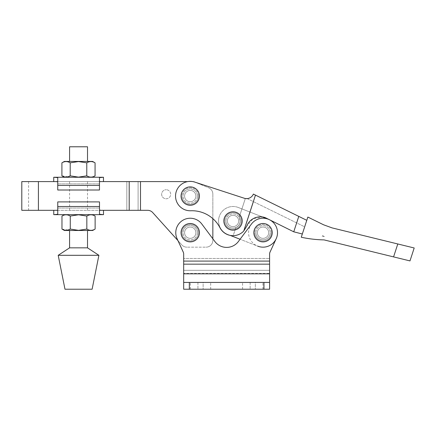 <?xml version="1.0" encoding="UTF-8"?>
<svg xmlns="http://www.w3.org/2000/svg" width="436" height="436" viewBox="0 0 436 436"><rect width="100%" height="100%" fill="white"/><g stroke="black" fill="none" stroke-linecap="round" stroke-linejoin="round"><path stroke-width="0.33" stroke-dasharray="2.18 1.64" d="M184.586 196.069A5.652 5.652 0 0 1 190.238 190.418A5.652 5.652 0 0 1 195.889 196.069A5.652 5.652 0 0 1 190.238 201.721A5.652 5.652 0 0 1 184.586 196.069A5.652 5.652 0 0 1 190.238 190.418A5.652 5.652 0 0 1 195.889 196.069A5.652 5.652 0 0 1 190.238 201.721A5.652 5.652 0 0 1 184.586 196.069A5.652 5.652 0 0 0 190.238 201.721A5.652 5.652 0 0 0 195.889 196.069A5.652 5.652 0 0 1 190.238 201.721A5.652 5.652 0 0 1 184.586 196.069A5.652 5.652 0 0 1 190.238 190.418A5.652 5.652 0 0 1 195.889 196.069A5.652 5.652 0 0 0 190.238 190.418A5.652 5.652 0 0 0 184.586 196.069M227.379 220.97A5.652 5.652 0 0 1 233.031 215.319A5.652 5.652 0 0 1 238.683 220.97A5.652 5.652 0 0 1 233.031 226.622A5.652 5.652 0 0 1 227.379 220.97A5.652 5.652 0 0 1 233.031 215.319A5.652 5.652 0 0 1 238.683 220.97A5.652 5.652 0 0 1 233.031 226.622A5.652 5.652 0 0 1 227.379 220.97A5.652 5.652 0 0 0 233.031 226.622A5.652 5.652 0 0 0 238.683 220.97A5.652 5.652 0 0 1 233.031 226.622A5.652 5.652 0 0 1 227.379 220.97A5.652 5.652 0 0 1 233.031 215.319A5.652 5.652 0 0 1 238.683 220.97A5.652 5.652 0 0 0 233.031 215.319A5.652 5.652 0 0 0 227.379 220.97M245.315 198.522L239.19 217.286A7.178 7.178 0 0 1 240.209 220.97C240.067 224.055 238.606 226.257 235.832 227.581C238.612 226.257 240.067 224.055 240.209 220.97A7.178 7.178 0 0 1 235.832 227.581A7.178 7.178 0 0 0 240.209 220.97L239.19 217.286A7.178 7.178 0 0 1 240.209 220.97L239.19 217.286L245.315 198.522A7.336 7.336 0 0 1 244.313 198.271A7.336 7.336 0 0 0 245.315 198.522L247.223 198.603L253.507 201.688L244.035 230.709L253.507 201.688L304.666 226.829L302.328 234.001L306.786 220.322L302.328 234.001L293.744 231.81L302.328 234.001M198.549 196.069A8.311 8.311 0 0 0 190.238 187.758A8.311 8.311 0 0 0 181.926 196.069A8.311 8.311 0 0 1 190.238 187.758A8.311 8.311 0 0 1 198.549 196.069A8.311 8.311 0 0 1 190.238 204.38A8.311 8.311 0 0 1 181.926 196.069A8.311 8.311 0 0 0 190.238 204.38A8.311 8.311 0 0 0 198.549 196.069M306.786 220.322L253.376 194.075A7.336 7.336 0 0 1 243.871 198.113A7.336 7.336 0 0 0 244.313 198.271A7.336 7.336 0 0 1 243.871 198.113L194.794 182.101A14.693 14.693 0 0 0 176.269 191.513A14.693 14.693 0 0 0 185.681 210.038A14.693 14.693 0 0 1 176.269 191.513A14.693 14.693 0 0 1 194.794 182.101A14.693 14.693 0 0 0 176.269 191.513A14.693 14.693 0 0 0 190.772 210.757A31.654 31.654 0 0 1 219.995 227.761A14.693 14.693 0 0 0 228.469 234.944A14.693 14.693 0 0 1 219.995 227.761A14.693 14.693 0 0 0 243.751 231.025L246.798 226.11L253.093 218.692L262.657 217.014L238.296 207.492L268.304 219.221L238.296 207.492A14.47 14.47 0 0 0 219.553 215.706A14.47 14.47 0 0 0 227.766 234.448A14.47 14.47 0 0 1 219.553 215.706A14.47 14.47 0 0 0 227.766 234.448L257.774 246.171A14.47 14.47 0 0 0 276.517 237.963A14.47 14.47 0 0 0 268.304 219.221A14.47 14.47 0 0 1 276.517 237.963A14.47 14.47 0 0 1 257.774 246.171A14.47 14.47 0 0 0 276.517 237.963A14.47 14.47 0 0 0 268.304 219.221M241.337 220.97A8.311 8.311 0 0 0 233.031 212.664A8.311 8.311 0 0 0 224.72 220.97A8.311 8.311 0 0 0 233.031 229.282A8.311 8.311 0 0 0 241.337 220.97A8.311 8.311 0 0 0 233.031 212.664A8.311 8.311 0 0 0 224.72 220.97A8.311 8.311 0 0 0 233.031 229.282A8.311 8.311 0 0 0 241.337 220.97M233.195 235.669C237.484 235.554 241.097 233.903 244.035 230.709C241.113 233.892 237.5 235.549 233.195 235.669L235.832 227.581L233.195 235.669A14.693 14.693 0 0 1 228.469 234.944A14.693 14.693 0 0 0 233.195 235.669M247.223 198.603L304.666 226.829M301.271 237.239L307.849 217.068L323.643 224.823L332.15 227.914L397.79 243.969L393.572 256.902L324.052 239.898C316.362 239.756 308.764 238.868 301.271 237.239M393.572 256.902L409.982 260.913L393.572 256.902M266.587 218.3L293.744 231.81L266.587 218.3C259.387 214.436 249.441 218.316 246.798 226.11L244.035 230.709L246.798 226.11C249.452 218.311 259.382 214.436 266.587 218.3L293.744 231.81L298.78 216.387M194.794 182.101L243.871 198.113L194.794 182.101M190.772 210.757A14.693 14.693 0 0 1 185.681 210.038A14.693 14.693 0 0 0 190.772 210.757A31.654 31.654 0 0 1 219.995 227.761A31.654 31.654 0 0 0 190.772 210.757M243.751 231.025L255.469 195.105M322.226 236.459L322.531 235.625L324.488 236.514L322.531 235.625L322.226 236.459L324.488 236.514L322.226 236.459M195.889 232.693A5.652 5.652 0 0 0 190.238 227.042A5.652 5.652 0 0 0 184.586 232.693A5.652 5.652 0 0 0 190.238 238.35A5.652 5.652 0 0 0 195.889 232.693A5.652 5.652 0 0 0 190.238 227.042A5.652 5.652 0 0 0 184.586 232.693A5.652 5.652 0 0 0 190.238 238.35A5.652 5.652 0 0 0 195.889 232.693A5.652 5.652 0 0 1 190.238 238.35A5.652 5.652 0 0 1 184.586 232.693A5.652 5.652 0 0 0 190.238 238.35A5.652 5.652 0 0 0 195.889 232.693A5.652 5.652 0 0 0 190.238 227.042A5.652 5.652 0 0 0 184.586 232.693A5.652 5.652 0 0 1 190.238 227.042A5.652 5.652 0 0 1 195.889 232.693M268.69 232.693A5.652 5.652 0 0 0 263.039 227.042A5.652 5.652 0 0 0 257.387 232.693A5.652 5.652 0 0 0 263.039 238.35A5.652 5.652 0 0 0 268.69 232.693A5.652 5.652 0 0 0 263.039 227.042A5.652 5.652 0 0 0 257.387 232.693A5.652 5.652 0 0 0 263.039 238.35A5.652 5.652 0 0 0 268.69 232.693A5.652 5.652 0 0 1 263.039 238.35A5.652 5.652 0 0 1 257.387 232.693A5.652 5.652 0 0 0 263.039 238.35A5.652 5.652 0 0 0 268.69 232.693A5.652 5.652 0 0 0 263.039 227.042A5.652 5.652 0 0 0 257.387 232.693A5.652 5.652 0 0 1 263.039 227.042A5.652 5.652 0 0 1 268.69 232.693M270.009 252.144A4.524 4.524 0 0 0 269.595 254.035L269.595 258.45L183.681 258.45L269.595 258.45L269.595 289.221L183.681 289.221L183.681 282.43L269.595 282.43L269.595 289.221L269.595 282.435L183.681 282.435L183.681 289.221L269.595 289.221L263.944 289.221L263.944 282.43L269.595 282.43L269.595 254.035A4.524 4.524 0 0 1 270.009 252.144L276.179 238.754A14.47 14.47 0 0 0 251.447 224.039L238.416 241.49A14.693 14.693 0 0 1 214.861 241.49L201.83 224.039A14.47 14.47 0 0 0 177.098 238.754L183.267 252.144A4.524 4.524 0 0 1 183.681 254.035L183.681 289.221L189.333 289.221L189.333 282.43L183.681 282.43L183.681 254.035L183.681 273.388L269.595 273.388L269.595 254.035A4.524 4.524 0 0 1 270.009 252.144L276.179 238.754A14.47 14.47 0 0 0 251.447 224.039L238.416 241.49A14.693 14.693 0 0 1 214.861 241.49L201.83 224.039A14.47 14.47 0 0 0 177.098 238.754L183.267 252.144A4.524 4.524 0 0 1 183.681 254.035M271.35 232.693A8.311 8.311 0 0 0 263.039 224.387A8.311 8.311 0 0 0 254.728 232.693A8.311 8.311 0 0 1 263.039 224.387A8.311 8.311 0 0 1 271.35 232.693A8.311 8.311 0 0 1 263.039 241.004A8.311 8.311 0 0 1 254.728 232.693A8.311 8.311 0 0 0 263.039 241.004A8.311 8.311 0 0 0 271.35 232.693M198.549 232.693A8.311 8.311 0 0 0 190.238 224.387A8.311 8.311 0 0 0 181.926 232.693A8.311 8.311 0 0 0 190.238 241.004A8.311 8.311 0 0 0 198.549 232.693A8.311 8.311 0 0 0 190.238 224.387A8.311 8.311 0 0 0 181.926 232.693A8.311 8.311 0 0 0 190.238 241.004A8.311 8.311 0 0 0 198.549 232.693M255.354 289.221L242.58 289.221L262.924 289.221L250.15 289.221L255.354 289.221L255.354 282.43L250.15 282.43L262.924 282.43L242.58 282.43L255.354 282.43L255.354 289.221M203.127 289.221L190.352 289.221L210.697 289.221L197.922 289.221L203.127 289.221L203.127 282.43L197.922 282.43L210.697 282.43L190.352 282.43L203.127 282.43L203.127 289.221M276.179 238.754A14.47 14.47 0 0 0 261.709 218.289A14.47 14.47 0 0 0 251.223 241.048A14.47 14.47 0 0 0 277.509 232.693A14.47 14.47 0 0 0 251.447 224.039L238.416 241.49M250.15 282.43L242.58 282.43L250.15 282.43L250.15 289.221L242.58 289.221L250.15 289.221L250.15 282.43M197.922 282.43L190.352 282.43L197.922 282.43L197.922 289.221L190.352 289.221L197.922 289.221L197.922 282.43M212.844 238.786L212.844 240.383A6.785 6.785 0 0 1 206.065 247.168A6.785 6.785 0 0 0 212.844 240.383A6.785 6.785 0 0 1 206.065 247.168L186.881 247.168L206.065 247.168A6.785 6.785 0 0 0 212.844 240.383L212.844 194.058A6.785 6.785 0 0 0 208.648 187.791A6.785 6.785 0 0 1 212.844 194.058L212.844 240.383L212.844 238.786L201.83 224.039A14.47 14.47 0 0 0 177.098 238.754L183.267 252.144M269.595 273.835L183.681 273.835M269.595 282.43L183.681 282.43M263.944 282.43L189.333 282.43M263.944 289.221L189.333 289.221M56.418 181.599L53.737 181.599L56.418 181.599L57.743 182.875L57.743 177.632L57.743 182.875L56.418 181.599L100.798 181.599L56.418 181.599M100.82 210.316L103.501 210.316L100.82 210.316L99.495 209.035L99.495 214.283L99.495 209.035L100.82 210.316L56.44 210.316L100.82 210.316M78.551 214.654L64.419 214.654L78.551 214.654M95.124 216.065C92.372 214.381 89.609 214.381 86.835 216.065L78.551 214.785L70.261 216.065C67.504 214.381 64.741 214.381 61.972 216.065M64.419 230.481L92.677 230.481M61.972 229.069L68.212 230.001M70.261 216.065L70.261 229.069L78.551 230.35L86.835 229.069C89.593 230.753 92.356 230.753 95.124 229.069M64.986 289.221L92.116 289.221M58.201 255.305L98.896 255.305M69.586 247.844L87.511 247.844M78.551 181.599L69.586 181.599L78.551 181.599M78.551 210.316L69.586 210.316L78.551 210.316M69.586 146.779L87.511 146.779M78.551 161.434L69.586 161.434L78.551 161.434M92.623 161.434L64.359 161.434M95.07 162.846C92.312 161.162 89.549 161.162 86.78 162.846L78.491 161.565L70.201 162.846C67.444 161.162 64.686 161.162 61.912 162.846M61.912 175.844L68.152 176.782M70.201 162.846L70.201 175.844L78.491 177.13L86.78 175.844C89.538 177.528 92.301 177.528 95.07 175.844M69.776 177.256L100.863 177.256L99.479 177.632L99.479 190.009L99.479 182.875L100.798 181.599L103.479 181.599L100.798 181.599L99.479 182.875L99.479 177.632L99.479 190.009L57.743 190.009L57.743 182.875L57.743 190.009L99.479 190.009L57.743 190.009L57.743 177.632L56.353 177.256L69.776 177.256M86.78 162.846L86.78 175.844M86.835 216.065L86.835 229.069M87.135 214.654L56.375 214.654L57.759 214.283L57.759 201.901L57.759 209.035L56.44 210.316L53.759 210.316L56.44 210.316L57.759 209.035L57.759 214.283L57.759 201.901L99.495 201.901L99.495 209.035L99.495 201.901L57.759 201.901L99.495 201.901L99.495 214.283L100.885 214.654L87.135 214.654M225.908 220.97A7.123 7.123 0 0 1 233.031 213.847A7.123 7.123 0 0 1 240.154 220.97A7.123 7.123 0 0 0 233.031 213.847A7.123 7.123 0 0 0 225.908 220.97A7.123 7.123 0 0 0 233.031 228.093A7.123 7.123 0 0 0 240.154 220.97A7.123 7.123 0 0 1 233.031 228.093A7.123 7.123 0 0 1 225.908 220.97M262.657 217.014L238.296 207.492A14.47 14.47 0 0 0 219.553 215.706A14.47 14.47 0 0 1 238.296 207.492A14.47 14.47 0 0 0 219.553 215.706A14.47 14.47 0 0 0 227.766 234.448L257.774 246.171M255.916 232.693A7.123 7.123 0 0 1 263.039 225.576A7.123 7.123 0 0 1 270.162 232.693A7.123 7.123 0 0 0 263.039 225.576A7.123 7.123 0 0 0 255.916 232.693A7.123 7.123 0 0 0 263.039 239.816A7.123 7.123 0 0 0 270.162 232.693A7.123 7.123 0 0 1 263.039 239.816A7.123 7.123 0 0 1 255.916 232.693M197.415 196.069A7.178 7.178 0 0 0 190.238 188.892A7.178 7.178 0 0 0 183.06 196.069A7.178 7.178 0 0 1 190.238 188.892A7.178 7.178 0 0 1 197.415 196.069A7.178 7.178 0 0 1 190.238 203.247A7.178 7.178 0 0 1 183.06 196.069A7.178 7.178 0 0 0 190.238 203.247A7.178 7.178 0 0 0 197.415 196.069M197.415 232.693A7.178 7.178 0 0 0 190.238 225.516A7.178 7.178 0 0 0 183.06 232.693A7.178 7.178 0 0 1 190.238 225.516A7.178 7.178 0 0 1 197.415 232.693A7.178 7.178 0 0 1 190.238 239.876A7.178 7.178 0 0 1 183.06 232.693A7.178 7.178 0 0 0 190.238 239.876A7.178 7.178 0 0 0 197.415 232.693M166.16 198.783A4.524 4.524 0 0 0 170.683 194.26A4.524 4.524 0 0 0 166.16 189.736A4.524 4.524 0 0 1 170.683 194.26A4.524 4.524 0 0 1 166.16 198.783A4.524 4.524 0 0 1 161.636 194.26A4.524 4.524 0 0 1 166.16 189.736A4.524 4.524 0 0 0 161.636 194.26A4.524 4.524 0 0 0 166.16 198.783M194.87 182.112A6.785 6.785 0 0 0 192.287 181.599A6.785 6.785 0 0 1 194.87 182.112L208.648 187.791A6.785 6.785 0 0 1 212.844 194.058A6.785 6.785 0 0 0 208.648 187.791L194.87 182.112A6.785 6.785 0 0 0 192.287 181.599L28.585 181.599L28.585 210.316L147.651 210.316A6.785 6.785 0 0 1 152.693 212.555L181.839 244.923A6.785 6.785 0 0 0 186.881 247.168A6.785 6.785 0 0 1 181.839 244.923A6.785 6.785 0 0 0 186.881 247.168A6.785 6.785 0 0 1 181.839 244.923L152.693 212.555A6.785 6.785 0 0 0 147.651 210.316A6.785 6.785 0 0 1 152.693 212.555M212.844 194.058L212.844 218.632L212.844 194.058M57.759 210.316L99.495 210.316M57.743 181.599L99.479 181.599M187.671 181.599L192.287 181.599A6.785 6.785 0 0 1 193.023 181.638M140.496 181.599L140.496 210.316M129.192 181.599L129.192 210.316M28.585 181.599L21.8 181.599M21.8 210.316L28.585 210.316M126.827 181.599L126.827 210.316L138.092 210.316L138.092 181.599L138.092 210.316L126.827 210.316L126.827 181.599L138.092 181.599L126.827 181.599M192.287 181.599L138.092 181.599L192.287 181.599M138.092 210.316L147.651 210.316L138.092 210.316M269.595 261.088L183.681 261.088M269.595 270.309L183.681 270.309L269.595 270.309M269.595 264.161L183.681 264.161M57.759 206.517L99.495 206.517M57.759 208.032L99.495 208.032L57.759 208.032M99.479 185.398L57.743 185.398M99.479 183.883L57.743 183.883L99.479 183.883M38.417 181.599L38.417 210.316M190.352 289.221L190.352 282.43L190.352 289.221M210.697 289.221L210.697 282.43L210.697 289.221M242.58 289.221L242.58 282.43L242.58 289.221M262.924 289.221L262.924 282.43L262.924 289.221M87.511 181.599L87.511 210.316M69.586 181.599L69.586 210.316"/><path stroke-width="0.65" d="M233.031 230.159A9.189 9.189 0 0 1 223.842 220.97A9.189 9.189 0 0 1 233.031 211.787A9.189 9.189 0 0 1 242.214 220.97A9.189 9.189 0 0 1 233.031 230.159M190.238 186.881A9.189 9.189 0 0 0 181.049 196.069A9.189 9.189 0 0 0 190.238 205.258A9.189 9.189 0 0 0 199.426 196.069A9.189 9.189 0 0 0 190.238 186.881M238.416 241.49A14.693 14.693 0 0 1 214.861 241.49A14.693 14.693 0 0 0 238.416 241.49L251.447 224.039A14.47 14.47 0 0 1 269.35 219.673A14.47 14.47 0 0 0 268.304 219.221L262.657 217.014L266.587 218.3C259.376 214.436 249.447 218.316 246.798 226.11L243.751 231.025A14.693 14.693 0 0 1 219.995 227.761A31.654 31.654 0 0 0 190.772 210.757A14.693 14.693 0 0 1 176.269 191.513A14.693 14.693 0 0 1 194.794 182.101L243.871 198.113A7.336 7.336 0 0 0 253.376 194.075L306.786 220.322M247.223 198.603L245.315 198.522M304.666 226.829L302.328 234.001L293.744 231.81L302.328 234.001M301.271 237.239L307.849 217.068L323.643 224.823L332.15 227.914L414.2 247.98L397.79 243.969L414.2 247.98L397.79 243.969L393.572 256.902L409.982 260.913L324.052 239.898C316.362 239.756 308.764 238.868 301.271 237.239M243.751 231.025L255.469 195.105M266.587 218.3L293.744 231.81L298.78 216.387M190.238 241.882A9.189 9.189 0 0 1 181.049 232.693A9.189 9.189 0 0 1 190.238 223.51A9.189 9.189 0 0 1 199.426 232.693A9.189 9.189 0 0 1 190.238 241.882M263.039 223.51A9.189 9.189 0 0 0 253.85 232.693A9.189 9.189 0 0 0 263.039 241.882A9.189 9.189 0 0 0 272.228 232.693A9.189 9.189 0 0 0 263.039 223.51M276.179 238.754A14.47 14.47 0 0 0 269.617 219.809A14.47 14.47 0 0 1 276.179 238.754L270.009 252.144L276.179 238.754A14.47 14.47 0 0 1 257.774 246.171M263.944 282.43L183.681 282.43L183.681 289.221L263.944 289.221L263.944 282.43L269.595 282.43L269.595 254.035A4.524 4.524 0 0 1 270.009 252.144M212.844 238.786L212.844 218.632L212.844 238.786L214.861 241.49L201.83 224.039A14.47 14.47 0 0 0 177.098 238.754L183.267 252.144A4.524 4.524 0 0 1 183.681 254.035L183.681 273.835L269.595 273.835M263.944 289.221L269.595 289.221L269.595 282.43M183.681 282.43L183.681 273.835M183.267 252.144A4.524 4.524 0 0 1 183.681 254.035M53.737 177.256L57.743 177.632L57.743 185.398L99.479 185.398L99.479 177.632L103.479 177.256L53.737 177.256L53.737 181.599M103.501 214.654L99.495 214.283L99.495 206.517L57.759 206.517L57.759 214.283L53.759 214.654L103.501 214.654L103.501 210.316M61.972 216.065C64.724 214.381 67.487 214.381 70.261 216.065L78.551 214.785L86.835 216.065C89.593 214.381 92.356 214.381 95.124 216.065L95.124 229.069C92.372 230.753 89.609 230.753 86.835 229.069L78.551 230.35L70.261 229.069C67.504 230.753 64.741 230.753 61.972 229.069L61.972 216.065L64.419 214.654M95.124 229.069L92.677 230.481L64.419 230.481L61.972 229.069M68.212 230.001L70.261 229.069L70.261 216.065M92.116 289.221L64.986 289.221L58.201 255.305L98.896 255.305L92.116 289.221M87.511 230.481L87.511 247.844L69.586 247.844L58.201 255.305M87.511 161.434L87.511 146.779L69.586 146.779L69.586 161.434M61.912 162.846L64.359 161.434L92.623 161.434L95.07 162.846L95.07 175.844C92.312 177.528 89.549 177.528 86.78 175.844L78.491 177.13L70.201 175.844C67.444 177.528 64.686 177.528 61.912 175.844L61.912 162.846C64.67 161.162 67.433 161.162 70.201 162.846L78.491 161.565L86.78 162.846C89.538 161.162 92.301 161.162 95.07 162.846M68.152 176.782L70.201 175.844L70.201 162.846M86.78 162.846L86.78 175.844M86.835 216.065L86.835 229.069M57.759 206.517L57.759 201.901L99.495 201.901L99.495 206.517M99.479 185.398L99.479 190.009L57.743 190.009L57.743 185.398M230.154 235.386L240.078 239.26L230.154 235.386M268.304 219.221L262.657 217.014M38.417 181.599L38.417 210.316L21.8 210.316L21.8 181.599L57.743 181.599M152.693 212.555L177.948 240.596L152.693 212.555A6.785 6.785 0 0 0 147.651 210.316L99.495 210.316M38.417 210.316L57.759 210.316M99.479 181.599L129.192 181.599L129.192 210.316M129.192 181.599L140.496 181.599L140.496 210.316M193.023 181.638A6.785 6.785 0 0 1 194.87 182.112M140.496 181.599L187.671 181.599M269.595 264.161L183.681 264.161M189.333 289.221L189.333 282.43M269.595 261.088L183.681 261.088M409.982 260.913L414.2 247.98M87.511 247.844L98.896 255.305M64.359 177.256L61.912 175.844M92.623 177.256L95.07 175.844M69.586 230.481L69.586 247.844M92.677 214.654L95.124 216.065M53.759 214.654L53.759 210.316M103.479 177.256L103.479 181.599"/></g></svg>

